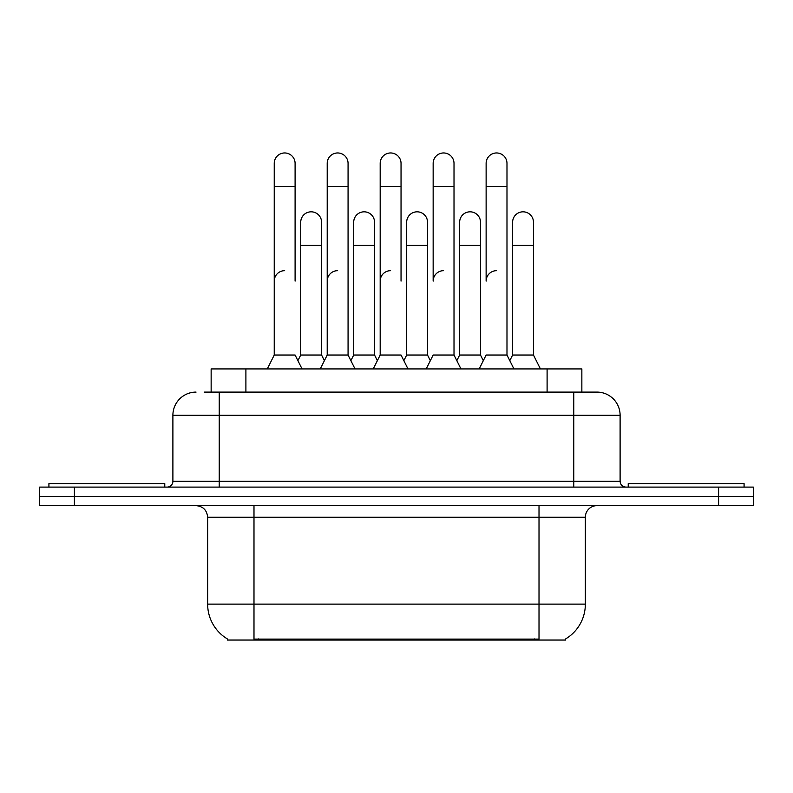 <?xml version="1.0" encoding="UTF-8"?>
<svg xmlns="http://www.w3.org/2000/svg" width="793" height="793" viewBox="0 0 793 793"><rect width="100%" height="100%" fill="white"/><g stroke="black" fill="none" stroke-linecap="round" stroke-linejoin="round"><path stroke-width="1.19" d="M211.146 392.099L211.146 368.923L581.854 368.923L581.854 392.099M565.657 638.9L565.657 640.04L227.343 640.04L227.343 638.9M227.69 639.108A40.552 40.552 0 0 1 207.647 604.117L253.988 604.117L253.988 639.108L539.012 639.108L539.012 604.117L585.353 604.117L585.353 517.224A11.588 11.588 0 0 1 596.941 505.637M207.647 604.117L207.647 517.224C206.963 510.186 203.097 506.33 196.059 505.637M565.31 639.108A40.552 40.552 0 0 0 585.353 604.117M74.403 487.1L753.35 487.1L753.35 496.368L39.65 496.368L39.65 505.637L74.403 505.637L74.403 496.368L39.65 496.368L39.65 487.1L74.403 487.1L74.403 496.368L753.35 496.368L753.35 505.637L74.403 505.637M204.703 392.099L596.941 392.099A23.175 23.175 0 0 1 620.106 415.274L620.106 481.311C620.453 484.83 622.386 486.763 625.905 487.1M204.178 392.099L219.235 392.099L219.235 415.274L172.894 415.274L172.894 481.311A5.789 5.789 0 0 1 167.095 487.1M196.059 392.099A23.175 23.175 0 0 0 172.894 415.274M620.106 415.274L573.765 415.274L573.765 392.099L596.941 392.099M479.18 368.923L486.129 355.026L506.985 355.026L513.933 368.923M506.985 355.026L506.985 163.388A10.428 10.428 0 0 0 496.557 152.96A10.428 10.428 0 0 1 497.211 152.98M496.557 270.671A10.428 10.428 0 0 0 486.129 281.099L486.129 186.563L506.985 186.563M486.129 186.563L486.129 163.388A10.428 10.428 0 0 1 496.557 152.96M509.8 360.656L512.615 355.026L533.471 355.026L540.42 368.923M533.471 355.026L533.471 222.248A10.428 10.428 0 0 0 523.697 211.84A10.428 10.428 0 0 1 533.471 222.248M512.615 355.026L512.615 245.414L533.471 245.414M512.615 245.414L512.615 222.248A10.428 10.428 0 0 1 523.697 211.84M426.208 368.923L433.156 355.026L454.012 355.026L460.961 368.923M483.314 360.656L480.499 355.026L459.643 355.026L456.827 360.656L454.012 355.026L454.012 163.388A10.428 10.428 0 0 0 443.584 152.96A10.428 10.428 0 0 1 444.239 152.98M443.584 270.671A10.428 10.428 0 0 0 433.156 281.099L433.156 186.563L454.012 186.563M433.156 186.563L433.156 163.388A10.428 10.428 0 0 1 443.584 152.96M373.235 368.923L380.184 355.026L401.04 355.026L407.989 368.923M401.04 281.099L401.04 163.388A10.428 10.428 0 0 0 390.612 152.96A10.428 10.428 0 0 1 391.266 152.98M380.184 355.026L380.184 186.563L401.04 186.563M380.184 186.563L380.184 163.388A10.428 10.428 0 0 1 390.612 152.96M320.263 368.923L327.212 355.026L348.068 355.026L355.026 368.923M377.369 360.656L374.554 355.026L353.698 355.026L350.883 360.656L348.068 355.026L348.068 163.388A10.428 10.428 0 0 0 337.64 152.96A10.428 10.428 0 0 1 338.294 152.98M297.91 360.656L300.725 355.026L321.581 355.026L324.396 360.656L327.212 355.026L327.212 186.563L348.068 186.563M327.212 186.563L327.212 163.388A10.428 10.428 0 0 1 337.64 152.96M267.291 368.923L274.239 355.026L295.095 355.026L302.054 368.923M295.095 281.099L295.095 163.388A10.428 10.428 0 0 0 284.667 152.96A10.428 10.428 0 0 1 285.321 152.98M274.239 355.026L274.239 186.563L295.095 186.563M274.239 186.563L274.239 163.388A10.428 10.428 0 0 1 284.667 152.96M480.499 355.026L480.499 222.248A10.428 10.428 0 0 0 470.725 211.84A10.428 10.428 0 0 1 480.499 222.248M459.643 355.026L459.643 245.414L480.499 245.414M459.643 245.414L459.643 222.248A10.428 10.428 0 0 1 470.725 211.84M403.855 360.656L406.67 355.026L427.526 355.026L430.341 360.656M427.526 355.026L427.526 222.248A10.428 10.428 0 0 0 417.752 211.84A10.428 10.428 0 0 1 427.526 222.248M406.67 355.026L406.67 245.414L427.526 245.414M406.67 245.414L406.67 222.248A10.428 10.428 0 0 1 417.752 211.84M374.554 355.026L374.554 222.248A10.428 10.428 0 0 0 364.78 211.84A10.428 10.428 0 0 1 374.554 222.248M353.698 355.026L353.698 245.414L374.554 245.414M353.698 245.414L353.698 222.248A10.428 10.428 0 0 1 364.78 211.84M454.012 355.026L454.012 281.099M164.775 487.1L164.775 483.631L48.918 483.631L48.918 487.1M744.082 487.1L744.082 483.631L628.225 483.631L628.225 487.1M321.581 355.026L321.581 222.248A10.428 10.428 0 0 0 311.808 211.84A10.428 10.428 0 0 1 321.581 222.248M300.725 355.026L300.725 245.414L321.581 245.414M300.725 245.414L300.725 222.248A10.428 10.428 0 0 1 311.808 211.84M380.184 281.099A10.428 10.428 0 0 1 390.612 270.671M348.068 355.026L348.068 281.099M327.212 281.099A10.428 10.428 0 0 1 337.64 270.671M274.239 281.099A10.428 10.428 0 0 1 284.667 270.671M534.373 640.04L534.373 638.9M258.627 640.04L258.627 638.9M245.899 392.099L245.899 368.923M547.101 392.099L547.101 368.923M539.012 505.637L539.012 517.224L207.647 517.224M585.353 517.224L539.012 517.224L539.012 604.117L253.988 604.117L253.988 505.637M718.597 505.637L718.597 487.1M219.235 487.1L219.235 481.311L620.106 481.311M172.894 481.311L219.235 481.311L219.235 415.274L573.765 415.274L573.765 487.1"/></g></svg>
